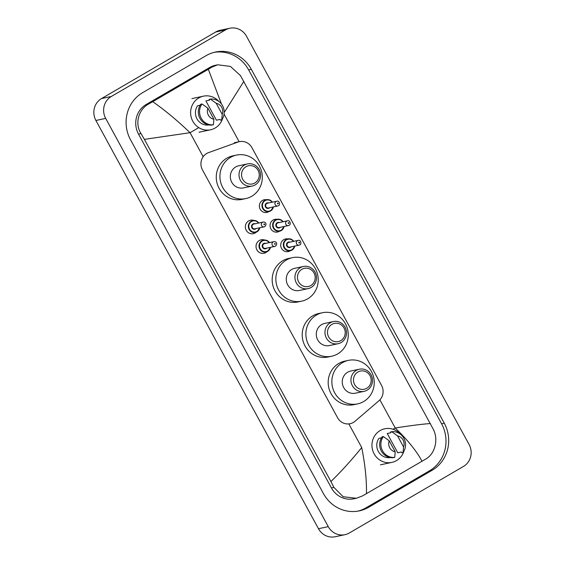 <?xml version="1.0" encoding="UTF-8"?>
<svg xmlns="http://www.w3.org/2000/svg" width="565" height="565" viewBox="0 0 565 565"><rect width="100%" height="100%" fill="white"/><g stroke="black" fill="none" stroke-linecap="round" stroke-linejoin="round"><path stroke-width="0.85" d="M290.226 250.754A6.469 6.151 -102 0 1 281.13 247.491A6.469 6.151 -102 0 1 287.705 238.896M279.555 231.177A6.469 6.151 -102 0 1 270.451 227.914A6.469 6.151 -102 0 1 277.034 219.312M268.876 211.593A6.469 6.151 -102 0 1 259.78 208.33A6.469 6.151 -102 0 1 266.355 199.728M266.998 251.7A6.879 6.547 -102 0 1 256.468 248.897A6.879 6.547 -102 0 1 264.512 240.012M256.326 232.116A6.879 6.547 -102 0 1 245.789 229.312A6.879 6.547 -102 0 1 253.84 220.428M208.527 152.635A12.126 11.533 78 0 0 206.705 153.489A12.126 11.533 78 0 0 202.475 169.924L337.552 417.69A12.126 11.533 78 0 0 350.088 423.715A12.126 11.533 78 0 0 354.997 421.278L378.981 400.726A12.126 11.533 78 0 0 381.566 385.464L251.919 147.67A12.126 11.533 78 0 0 239.383 141.645A12.126 11.533 78 0 0 237.95 142.055L208.527 152.635M344.968 534.674L335.193 536.75A16.173 15.382 -102 0 1 318.476 528.713L95.902 120.472A16.173 15.382 -102 0 1 101.545 98.55L215.689 32.007A16.173 15.382 -102 0 1 220.032 30.326L229.807 28.25A16.173 15.382 -102 0 1 246.524 36.287L469.098 444.528A16.173 15.382 -102 0 1 463.455 466.45L349.311 532.993A16.173 15.382 -102 0 1 344.968 534.674A16.173 15.382 -102 0 1 328.258 526.636L105.676 118.396A16.173 15.382 -102 0 1 111.319 96.474L225.463 29.931A16.173 15.382 -102 0 1 229.807 28.25M206.07 55.674L142.655 92.646A34.769 33.067 78 0 0 130.529 139.774L323.427 493.584A34.769 33.067 78 0 0 359.361 510.859A34.769 33.067 78 0 0 368.705 507.243L432.119 470.278A34.769 33.067 78 0 0 444.252 423.15L251.347 69.34A34.769 33.067 78 0 0 215.413 52.065A34.769 33.067 78 0 0 206.07 55.674M358.012 511.113A34.769 33.067 78 0 0 366.014 507.815L429.428 470.85A34.769 33.067 78 0 0 441.562 423.722L248.656 69.912A34.769 33.067 78 0 0 214.071 52.376M221.48 104.052L208.315 69.269L212.129 67.009L217.737 64.791L215.413 65.286A21.83 20.764 78 0 0 209.551 67.56L146.137 104.525A21.83 20.764 78 0 0 138.517 134.117L331.422 487.927A21.83 20.764 78 0 0 353.987 498.775L356.31 498.281L343.188 496.734L333.915 487.397L330.935 481.528C341.324 471.408 351.585 460.072 361.713 447.529C365.138 464.748 366.72 480.123 366.459 493.648L362.426 495.957L356.31 498.281M217.737 64.791L230.435 66.43L240.471 75.604L433.376 429.414C438.546 439.499 435.128 453.801 425.841 458.992L366.459 493.648M208.315 69.269L152.748 101.672C165.086 110.345 177.523 120.691 190.059 132.697L144.386 139.371L330.935 481.528M144.386 139.371L141.01 133.587C134.576 123.77 138.46 109.377 148.715 103.974L152.748 101.672M422.034 461.252C416.603 451.103 407.669 440.022 395.225 427.995C410.762 425.572 422.486 424.096 430.389 423.545M243.84 81.395L224.743 111.672M222.561 118.601A17.183 16.343 -102 0 1 215.173 128.001A17.183 16.343 -102 0 1 210.554 129.788A17.183 16.343 -102 0 1 191.726 118.876A17.183 16.343 -102 0 1 198.795 97.957A17.183 16.343 -102 0 1 203.407 96.17A17.183 16.343 -102 0 1 218.93 101.502M220.075 119.406L216.409 120.183L205.9 100.909L209.566 100.125L209.142 99.355L210.364 99.094A12.939 12.303 -102 0 1 222.554 105.712A12.939 12.303 -102 0 1 221.72 119.921L220.498 120.175L220.075 119.406M216.211 103.31A8.087 7.691 -102 0 1 222.229 114.349L216.211 103.31L210.364 99.094M222.229 114.349L221.72 119.921M200.137 105.224L197.559 105.768A12.126 11.533 -102 0 0 196.973 118.812A12.126 11.533 -102 0 0 208.068 125.049L208.732 124.907M213.888 119.215A8.087 7.691 -102 0 1 207.871 108.176L213.888 119.215L213.379 124.78A12.939 12.303 -102 0 1 201.189 118.163A12.939 12.303 -102 0 1 202.023 103.96L200.801 104.221A12.939 12.303 -102 0 0 199.968 118.424A12.939 12.303 -102 0 0 212.157 125.042L213.379 124.78M207.871 108.176L202.023 103.96M403.904 451.202A17.183 16.343 -102 0 1 396.517 460.602A17.183 16.343 -102 0 1 391.898 462.389A17.183 16.343 -102 0 1 373.062 451.477A17.183 16.343 -102 0 1 380.132 430.558A17.183 16.343 -102 0 1 384.751 428.771A17.183 16.343 -102 0 1 400.267 434.104M401.418 452.007L397.753 452.784L387.237 433.51L390.909 432.726L390.486 431.957L391.707 431.695A12.939 12.303 -102 0 1 403.89 438.313A12.939 12.303 -102 0 1 403.064 452.523L401.835 452.777L401.418 452.007M397.555 435.912A8.087 7.691 -102 0 1 403.572 446.95L397.555 435.912L391.707 431.695M403.572 446.95L403.064 452.523M381.481 437.826L378.896 438.369A12.126 11.533 -102 0 0 378.31 451.414A12.126 11.533 -102 0 0 389.405 457.65L390.069 457.509M395.225 451.816A8.087 7.691 -102 0 1 389.207 440.778L395.225 451.816L394.716 457.382A12.939 12.303 -102 0 1 382.533 450.764A12.939 12.303 -102 0 1 383.36 436.561L382.138 436.823A12.939 12.303 -102 0 0 381.311 451.025A12.939 12.303 -102 0 0 393.494 457.643L394.716 457.382M389.207 440.778L383.36 436.561M254.836 182.989A9.301 8.842 -102 0 1 242.731 179.338A9.301 8.842 -102 0 1 245.973 166.732A9.301 8.842 -102 0 1 258.085 170.383A9.301 8.842 -102 0 1 254.836 182.989M255.189 184.889A11.321 10.763 -102 0 1 252.152 186.062A11.321 10.763 -102 0 1 239.744 178.879A11.321 10.763 -102 0 1 244.398 165.093A11.321 10.763 -102 0 1 247.442 163.921A11.321 10.763 -102 0 1 259.851 171.103A11.321 10.763 -102 0 1 255.189 184.889M247.442 163.921L238.762 165.764A11.321 10.763 78 0 0 235.725 166.936A11.321 10.763 78 0 0 231.064 180.722A11.321 10.763 78 0 0 243.473 187.905L252.152 186.062M251.715 196.274A22.24 21.145 -102 0 1 245.74 198.583A22.24 21.145 -102 0 1 221.367 184.472A22.24 21.145 -102 0 1 230.52 157.395A22.24 21.145 -102 0 1 236.495 155.085A22.24 21.145 -102 0 1 260.868 169.196A22.24 21.145 -102 0 1 251.715 196.274M245.74 198.583L242.074 199.367A22.24 21.145 -102 0 1 217.702 185.249A22.24 21.145 -102 0 1 226.855 158.172A22.24 21.145 -102 0 1 232.829 155.862L236.495 155.085M310.764 285.565A9.301 8.842 -102 0 1 298.652 281.907A9.301 8.842 -102 0 1 301.901 269.3A9.301 8.842 -102 0 1 314.006 272.959A9.301 8.842 -102 0 1 310.764 285.565M311.117 287.458A11.321 10.763 -102 0 1 308.073 288.637A11.321 10.763 -102 0 1 295.665 281.455A11.321 10.763 -102 0 1 300.326 267.669A11.321 10.763 -102 0 1 303.363 266.489A11.321 10.763 -102 0 1 315.771 273.672A11.321 10.763 -102 0 1 311.117 287.458M303.363 266.489L294.69 268.333A11.321 10.763 78 0 0 291.646 269.512A11.321 10.763 78 0 0 286.992 283.298A11.321 10.763 78 0 0 299.394 290.481L308.073 288.637M307.643 298.85A22.24 21.145 -102 0 1 301.668 301.159A22.24 21.145 -102 0 1 277.295 287.048A22.24 21.145 -102 0 1 286.441 259.971A22.24 21.145 -102 0 1 292.416 257.654A22.24 21.145 -102 0 1 316.788 271.772A22.24 21.145 -102 0 1 307.643 298.85M301.668 301.159L298.002 301.936A22.24 21.145 -102 0 1 273.63 287.825A22.24 21.145 -102 0 1 282.775 260.748A22.24 21.145 -102 0 1 288.75 258.438L292.416 257.654M340.787 340.631A9.301 8.842 -102 0 1 328.675 336.98A9.301 8.842 -102 0 1 331.923 324.374A9.301 8.842 -102 0 1 344.029 328.025A9.301 8.842 -102 0 1 340.787 340.631M341.14 342.531A11.321 10.763 -102 0 1 338.096 343.704A11.321 10.763 -102 0 1 325.687 336.521A11.321 10.763 -102 0 1 330.348 322.735A11.321 10.763 -102 0 1 333.392 321.556A11.321 10.763 -102 0 1 345.794 328.745A11.321 10.763 -102 0 1 341.14 342.531M333.392 321.556L324.713 323.406A11.321 10.763 78 0 0 321.669 324.578A11.321 10.763 78 0 0 317.014 338.364A11.321 10.763 78 0 0 329.423 345.547L338.096 343.704M337.665 353.916A22.24 21.145 -102 0 1 331.69 356.225A22.24 21.145 -102 0 1 307.318 342.115A22.24 21.145 -102 0 1 316.471 315.037A22.24 21.145 -102 0 1 322.446 312.728A22.24 21.145 -102 0 1 346.818 326.838A22.24 21.145 -102 0 1 337.665 353.916M331.69 356.225L328.025 357.009A22.24 21.145 -102 0 1 303.652 342.891A22.24 21.145 -102 0 1 312.798 315.814A22.24 21.145 -102 0 1 318.773 313.504L322.446 312.728M366.763 388.275A9.301 8.842 -102 0 1 354.658 384.624A9.301 8.842 -102 0 1 357.899 372.017A9.301 8.842 -102 0 1 370.011 375.676A9.301 8.842 -102 0 1 366.763 388.275M367.116 390.175A11.321 10.763 -102 0 1 364.072 391.347A11.321 10.763 -102 0 1 351.67 384.165A11.321 10.763 -102 0 1 356.324 370.379A11.321 10.763 -102 0 1 359.368 369.206A11.321 10.763 -102 0 1 371.777 376.389A11.321 10.763 -102 0 1 367.116 390.175M359.368 369.206L350.688 371.05A11.321 10.763 78 0 0 347.652 372.222A11.321 10.763 78 0 0 342.99 386.008A11.321 10.763 78 0 0 355.399 393.198L364.072 391.347M363.641 401.56A22.24 21.145 -102 0 1 357.666 403.876A22.24 21.145 -102 0 1 333.294 389.758A22.24 21.145 -102 0 1 342.447 362.681A22.24 21.145 -102 0 1 348.421 360.371A22.24 21.145 -102 0 1 372.794 374.482A22.24 21.145 -102 0 1 363.641 401.56M357.666 403.876L354.001 404.653A22.24 21.145 -102 0 1 329.628 390.542A22.24 21.145 -102 0 1 338.781 363.464A22.24 21.145 -102 0 1 344.756 361.148L348.421 360.371M198.76 127.626L190.059 132.697L203.167 156.731M361.713 447.529L348.838 423.905M379.885 399.865L395.225 427.995L393.042 429.266M239.129 141.702L224.072 114.081M328.258 526.636L318.476 528.713M225.463 29.931L215.689 32.007M111.319 96.474L101.545 98.55M105.676 118.396L95.902 120.472M366.014 507.815L368.705 507.243M248.656 69.912L251.347 69.34M441.562 423.722L444.252 423.15M429.428 470.85L432.119 470.278M209.551 67.56L212.129 67.009M331.422 487.927L333.915 487.397M138.517 134.117L141.01 133.587M146.137 104.525L148.715 103.974M257.011 231.77A6.067 5.77 -102 0 0 259.78 227.759L257.004 231.777A6.067 5.77 -102 0 1 248.713 228.564A6.067 5.77 -102 0 1 258.77 223.013L256.75 221.148L252.845 220.548M258.48 223.069A5.657 5.382 78 0 0 249.553 229.178A5.657 5.382 78 0 0 259.483 227.815M256.086 228.543A2.832 2.691 -102 0 1 251.891 227.815A2.832 2.691 -102 0 1 255.076 223.797M263.128 222.08L253.84 224.058A2.422 2.309 78 0 0 252.195 227.264A2.422 2.309 78 0 0 254.85 228.804L264.137 226.826A2.422 2.309 -102 0 1 262.478 222.335A2.422 2.309 -102 0 1 263.128 222.08C264.639 221.628 267.662 223.472 264.844 226.558L264.137 226.826A2.422 2.309 -102 0 0 264.787 226.579M264.441 224.679A0.403 0.381 78 0 0 264.582 224.128A0.403 0.381 78 0 0 264.053 223.973A0.403 0.381 78 0 0 263.912 224.517A0.403 0.381 78 0 0 264.441 224.679M267.69 251.354A6.067 5.77 -102 0 0 270.451 247.336L267.683 251.361A6.067 5.77 -102 0 1 259.392 248.148A6.067 5.77 -102 0 1 269.441 242.59M269.152 242.653A5.657 5.382 78 0 0 260.225 248.762A5.657 5.382 78 0 0 270.162 247.399M266.765 248.12A2.832 2.691 -102 0 1 262.563 247.399A2.832 2.691 -102 0 1 265.755 243.374M273.806 241.665L264.519 243.635A2.422 2.309 78 0 0 262.866 246.841A2.422 2.309 78 0 0 265.529 248.381L274.816 246.411A2.422 2.309 -102 0 1 273.156 241.919A2.422 2.309 -102 0 1 273.806 241.665C275.317 241.213 278.34 243.056 275.522 246.135L274.816 246.411A2.422 2.309 -102 0 0 275.466 246.156M275.113 244.257A0.403 0.381 78 0 0 275.254 243.713A0.403 0.381 78 0 0 274.731 243.55A0.403 0.381 78 0 0 274.59 244.101A0.403 0.381 78 0 0 275.113 244.257M273.396 206.91A6.067 5.77 -102 0 1 262.337 207.722A6.067 5.77 -102 0 1 272.387 202.164L270.423 200.342L266.461 199.706M272.097 202.228A5.657 5.382 78 0 0 263.17 208.337A5.657 5.382 78 0 0 273.107 206.974M269.703 207.701A2.832 2.691 -102 0 1 265.508 206.974A2.832 2.691 -102 0 1 268.693 202.955M267.464 203.216A2.422 2.309 78 0 0 265.811 206.423A2.422 2.309 78 0 0 268.474 207.962L277.761 205.985A2.422 2.309 -102 0 1 276.094 201.493A2.422 2.309 -102 0 1 276.751 201.239L267.464 203.216M278.411 205.731A2.422 2.309 -102 0 1 277.761 205.985L278.467 205.709C280.466 205.187 279.548 200.194 276.751 201.239M277.669 203.132A0.403 0.381 78 0 0 277.528 203.675A0.403 0.381 78 0 0 278.058 203.838A0.403 0.381 78 0 0 278.199 203.287A0.403 0.381 78 0 0 277.669 203.132M279.661 231.156L281.299 230.52L284.089 226.487A6.067 5.77 -102 0 1 273.015 227.307A6.067 5.77 -102 0 1 283.065 221.748L281.102 219.919L277.14 219.291M282.775 221.812A5.657 5.382 78 0 0 273.848 227.921A5.657 5.382 78 0 0 283.785 226.558M280.381 227.278A2.832 2.691 -102 0 1 276.186 226.558A2.832 2.691 -102 0 1 279.371 222.532M278.135 222.794A2.422 2.309 78 0 0 276.49 226A2.422 2.309 78 0 0 279.145 227.54L288.433 225.569A2.422 2.309 -102 0 1 286.773 221.07A2.422 2.309 -102 0 1 287.423 220.823L278.135 222.794M289.089 225.315A2.422 2.309 -102 0 1 288.433 225.569L289.139 225.294C291.145 224.771 290.226 219.778 287.423 220.823M288.348 222.709A0.403 0.381 78 0 0 288.207 223.26A0.403 0.381 78 0 0 288.736 223.415A0.403 0.381 78 0 0 288.877 222.871A0.403 0.381 78 0 0 288.348 222.709M291.964 250.104A6.067 5.77 -102 0 1 283.687 246.884A6.067 5.77 -102 0 1 293.736 241.333M293.447 241.389A5.657 5.382 78 0 0 284.527 247.498A5.657 5.382 78 0 0 294.457 246.135M291.06 246.863A2.832 2.691 -102 0 1 286.858 246.135A2.832 2.691 -102 0 1 290.05 242.117M288.814 242.378A2.422 2.309 78 0 0 287.161 245.584A2.422 2.309 78 0 0 289.824 247.124L299.111 245.146A2.422 2.309 -102 0 1 297.451 240.655A2.422 2.309 -102 0 1 298.101 240.4L288.814 242.378M299.761 244.899A2.422 2.309 -102 0 1 299.111 245.146L299.817 244.878C301.816 244.348 300.905 239.355 298.101 240.4M299.026 242.293A0.403 0.381 78 0 0 298.885 242.837A0.403 0.381 78 0 0 299.408 242.999A0.403 0.381 78 0 0 299.549 242.449A0.403 0.381 78 0 0 299.026 242.293M294.746 246.079A6.067 5.77 -102 0 1 291.985 250.09M234.32 142.719L239.383 141.645M348.873 423.976L350.088 423.715M210.554 129.788L199.071 132.224M203.407 96.17L191.923 98.614M391.898 462.389L380.407 464.826M255.366 232.413L257.004 231.777M263.516 240.132L267.422 240.732L269.463 242.59M266.037 251.997L267.683 251.361M268.982 211.571L270.621 210.936L273.418 206.91M290.332 250.733L291.978 250.097L294.768 246.072M293.758 241.326L291.78 239.504L287.811 238.868"/></g></svg>
